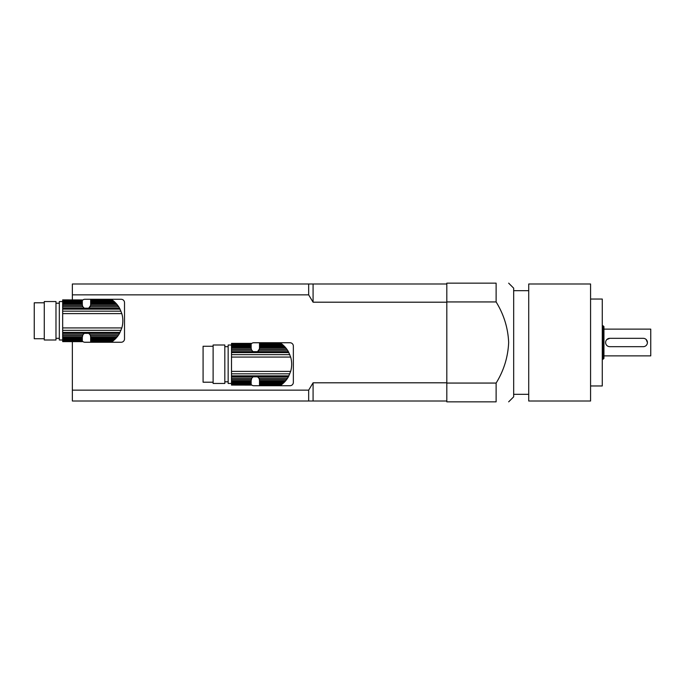 <?xml version="1.0" encoding="UTF-8"?>
<svg xmlns="http://www.w3.org/2000/svg" width="685" height="685" viewBox="0 0 685 685"><rect width="100%" height="100%" fill="white"/><g stroke="black" fill="none" stroke-linecap="round" stroke-linejoin="round"><path stroke-width="1.03" d="M283.076 383.42L259.504 383.42L259.504 382.667L283.89 382.667L281.706 384.559L282.297 384.088L259.504 384.088L259.504 384.91L281.004 385.081L281.706 384.559L259.504 384.559M280.961 385.116L259.504 385.116L281.244 384.91M259.504 383.42L259.504 384.088M283.89 382.667L284.832 381.699L259.504 381.699L259.504 382.667M284.832 381.699L285.731 380.68L259.504 380.68L259.504 381.699M285.731 380.68L286.698 379.447L259.401 379.447L259.504 380.68M251.147 384.91L231.504 385.081L251.147 384.91L231.504 384.559L231.504 384.088L251.147 384.088L251.147 383.42L231.504 383.42L231.504 382.667L251.147 382.667L251.147 381.699L231.504 381.699L231.504 380.68L251.147 380.68L251.755 378.188L253.142 376.801L257.509 376.801L258.896 378.188L287.563 378.188L286.698 379.447M258.896 378.188L259.401 379.447M287.563 378.188L288.402 376.801L257.509 376.801A4.178 4.178 0 0 1 259.444 379.653L259.444 379.653M259.444 348.811L259.444 348.811A4.178 4.178 0 0 1 259.401 349.016L257.509 351.662L253.142 351.662L251.755 350.266L231.504 350.266L231.504 380.68M291.664 363.333A19.805 19.805 0 0 1 291.664 365.131M284.832 346.764L283.076 345.043L259.504 345.043L259.504 346.764L284.832 346.764L285.731 347.783L259.504 347.783L259.401 349.016L286.698 349.016L287.563 350.266L258.896 350.266A4.178 4.178 0 0 1 257.509 351.662L288.402 351.662L287.563 350.266M283.89 345.797L259.504 345.797M283.076 345.043L282.297 344.375L259.504 344.375L259.504 345.043M259.504 343.904L281.004 343.382L282.297 344.375L281.706 343.904L259.504 343.904L259.504 344.375M281.244 343.553L259.504 343.553M280.961 343.348L259.504 343.382M286.698 349.016L285.731 347.783M259.504 347.783L259.504 346.764M251.147 345.043L251.147 344.375L231.504 344.375L231.504 345.043L251.147 345.043L251.147 345.797L231.504 345.797L231.504 345.043L228.156 345.009L228.156 383.454L231.504 383.454M231.504 344.375L231.504 343.904L251.147 343.904L251.147 344.375M251.147 343.904L231.504 343.904M231.504 343.553L251.147 343.553M251.147 343.382L231.504 343.382M231.504 385.081L251.147 385.116M251.147 384.088L251.147 384.559M231.504 383.42L231.504 384.088M251.147 382.667L251.147 383.42M231.504 381.699L231.504 382.667M251.147 380.68L251.147 381.699M251.249 379.447L231.504 379.447M251.755 378.188L231.504 378.188M288.402 351.662L290.663 357.073C292.015 361.851 292.015 366.621 290.663 371.39L288.402 376.801M231.504 350.266L231.504 349.016L251.249 349.016L251.147 347.783L231.504 347.783L231.504 349.016M251.755 350.266L251.249 349.016M231.504 347.783L231.504 346.764L251.147 346.764L251.147 347.783M251.147 346.764L251.147 345.797M231.504 345.797L231.504 346.764M224.817 345.009L224.817 383.454L213.112 383.454L213.112 345.009L224.817 345.009M213.112 382.204L203.085 382.204L203.085 346.259L213.112 346.259M251.147 343.981A3.339 3.339 0 0 1 253.733 342.748L290.012 342.748A3.339 3.339 0 0 1 293.351 346.096L293.351 382.367A3.339 3.339 0 0 1 290.012 385.715L253.733 385.715A3.339 3.339 0 0 1 251.147 384.482M114.241 339.957L90.668 339.957L90.668 339.203L115.054 339.203L112.871 341.096L113.462 340.625L90.668 340.625L90.668 341.447L112.169 341.618L112.871 341.096L90.668 341.096M112.126 341.652L90.668 341.618L112.408 341.447M90.668 339.957L90.668 340.625M115.054 339.203L115.996 338.236L90.668 338.236L90.668 339.203M115.996 338.236L116.895 337.217L90.668 337.217L90.668 338.236M116.895 337.217L117.863 335.984L90.566 335.984L90.668 337.217M62.669 341.618L82.311 341.652L62.669 341.618L82.311 341.447L62.669 341.096L62.669 340.625L82.311 340.625L82.311 339.957L62.669 339.957L62.669 339.203L82.311 339.203L82.311 338.236L62.669 338.236L62.669 337.217L82.311 337.217L82.919 334.734L84.306 333.338L88.673 333.338L90.06 334.734L118.728 334.734L117.863 335.984M90.06 334.734L90.566 335.984M118.728 334.734L119.567 333.338L88.673 333.338A4.178 4.178 0 0 1 90.608 336.189L90.608 336.189M90.608 305.347L90.608 305.347A4.178 4.178 0 0 1 90.566 305.553L88.673 308.199L84.306 308.199L82.919 306.811L62.669 306.811L62.669 337.217M122.829 319.869A19.805 19.805 0 0 1 122.829 321.667M115.996 303.301L114.241 301.58L90.668 301.58L90.668 303.301L115.996 303.301L116.895 304.32L90.668 304.32L90.566 305.553L117.863 305.553L118.728 306.811L90.06 306.811A4.178 4.178 0 0 1 88.673 308.199L119.567 308.199L118.728 306.811M115.054 302.333L90.668 302.333M114.241 301.58L113.462 300.912L90.668 300.912L90.668 301.58M90.668 300.441L112.169 299.919L113.462 300.912L112.871 300.441L90.668 300.441L90.668 300.912M112.408 300.09L90.668 300.09M117.863 305.553L116.895 304.32M90.668 304.32L90.668 303.301M62.669 301.546L59.321 301.546L59.321 339.991L62.669 339.991L62.669 340.625M82.311 302.333L62.669 302.333L62.669 301.58L82.311 301.58L82.311 303.301L62.669 303.301L62.669 306.811M82.311 301.58L82.311 300.912L62.669 300.912L62.669 301.58M62.669 300.912L62.669 300.441L82.311 300.441L82.311 300.912M82.311 300.441L62.669 300.441M62.669 300.09L82.311 300.09M82.311 299.919L62.669 299.884M82.311 340.625L82.311 341.096M82.311 339.203L82.311 339.957M62.669 338.236L62.669 339.203M82.311 337.217L82.311 338.236M82.414 335.984L62.669 335.984M82.919 334.734L62.669 334.734M119.567 308.199L121.827 313.61C123.18 318.388 123.18 323.157 121.827 327.927L119.567 333.338M82.919 306.811L82.414 305.553L62.669 305.553M82.414 305.553L82.311 304.32L62.669 304.32M82.311 303.301L82.311 304.32M62.669 302.333L62.669 303.301M55.982 301.546L55.982 339.991L44.277 339.991L44.277 301.546L55.982 301.546M44.277 338.741L34.25 338.741L34.25 302.796L44.277 302.796M82.311 300.518A3.339 3.339 0 0 1 84.897 299.285L121.177 299.285A3.339 3.339 0 0 1 124.516 302.633L124.516 338.904A3.339 3.339 0 0 1 121.177 342.252L84.897 342.252A3.339 3.339 0 0 1 82.311 341.019M446.808 383.061L446.808 401.847L496.12 401.847C512.354 401.847 512.354 401.847 496.12 401.847C512.354 401.847 512.354 401.847 496.12 401.847L496.12 383.061C503.809 370.628 507.987 357.108 508.664 342.5C508.022 327.987 503.835 314.466 496.12 301.939L496.12 283.153C512.354 283.153 512.354 283.153 496.12 283.153L446.808 283.153L446.808 383.061L496.12 383.061M647.411 342.483L647.411 342.517A4.161 4.161 0 0 0 643.241 338.322L609.778 338.322A4.161 4.161 0 0 0 605.617 342.483L605.617 342.517A4.161 4.161 0 0 0 609.778 346.678L643.241 346.678A4.161 4.161 0 0 0 647.411 342.517L646.186 339.537M603.947 329.125L650.75 329.125L650.75 355.875L603.947 355.875M609.778 338.322L606.833 339.537M603.947 342.5L603.947 358.383L603.108 359.214L603.108 325.786L603.947 326.617L603.947 342.5M590.573 299.037L602.269 299.037L602.269 385.963L590.573 385.963M590.573 342.5L590.573 401.008L528.717 401.008L528.717 283.992L590.573 283.992L590.573 342.5M508.664 283.153L513.673 288.171L513.673 396.829L508.664 401.847M446.808 301.939L496.12 301.939M446.808 302.196L313.079 302.196L308.67 294.858L72.362 294.858L72.362 283.992L446.808 283.992M446.808 401.008L72.362 401.008L72.362 390.142L308.67 390.142L313.079 382.804L446.808 382.804M72.362 294.858L72.362 299.884M72.362 341.652L72.362 390.142M308.67 283.992L308.67 294.858M313.079 302.196L313.079 283.992M308.67 390.142L308.67 401.008M313.079 401.008L313.079 382.804M253.142 376.801L231.504 376.801M288.899 375.859L231.504 375.859M289.824 373.822L231.504 373.822M290.663 371.39L231.504 371.39M290.663 357.073L231.504 357.073M289.824 354.642L231.504 354.642M288.899 352.604L231.504 352.604M253.142 351.662L231.504 351.662M84.306 333.338L62.669 333.338M120.063 332.396L62.669 332.396M120.988 330.358L62.669 330.358M121.827 327.927L62.669 327.927M121.827 313.61L62.669 313.61M120.988 311.178L62.669 311.178M120.063 309.14L62.669 309.14M84.306 308.199L62.669 308.199M228.156 346.678L224.817 346.678M228.156 381.785L224.817 381.785M112.126 299.884L90.668 299.884M59.321 303.215L55.982 303.215M59.321 338.322L55.982 338.322M602.269 359.214L603.108 359.214M602.269 325.786L603.108 325.786M513.673 394.32L528.717 394.32M513.673 290.68L528.717 290.68"/></g></svg>
